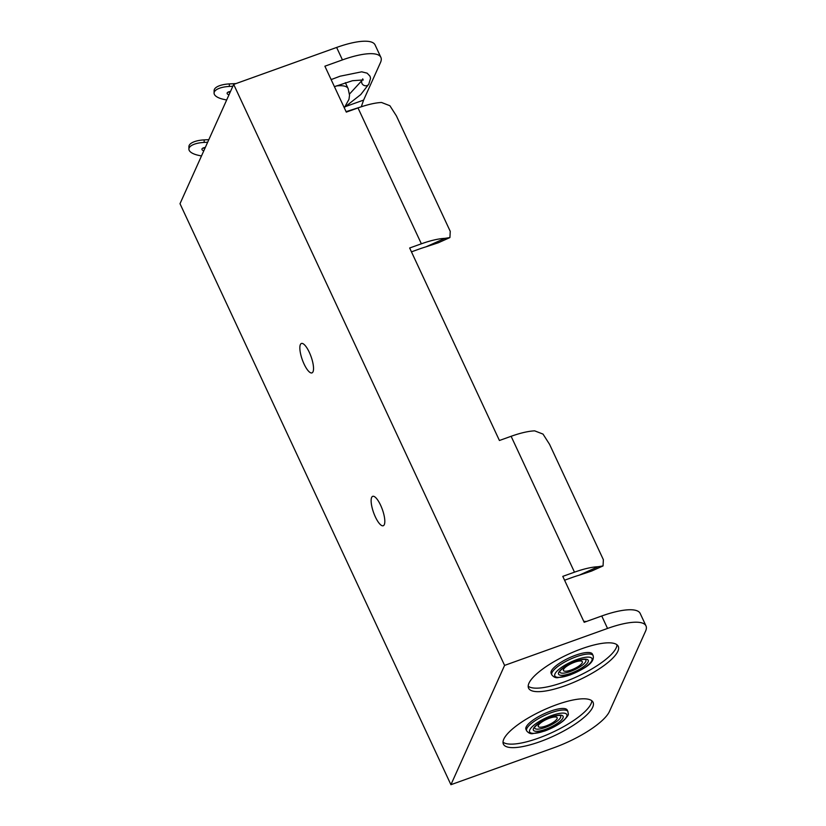 <?xml version="1.0" encoding="UTF-8"?>
<svg xmlns="http://www.w3.org/2000/svg" width="826" height="826" viewBox="0 0 826 826"><rect width="100%" height="100%" fill="white"/><g stroke="black" fill="none" stroke-linecap="round" stroke-linejoin="round"><path stroke-width="1.24" d="M565.098 685.735A49.477 13.939 -25 0 1 528.568 688.151A49.477 13.939 -25 0 1 581.731 648.751A49.477 13.939 -25 0 1 618.261 646.335A49.477 13.939 -25 0 1 565.098 685.735M617.001 644.776A49.477 13.939 -25 0 1 563.456 682.235A49.477 13.939 -25 0 1 528.186 686.2M304.061 364.018A15.622 4.657 70.3 0 1 301.407 343.471A15.622 4.657 70.3 0 1 309.316 352.341A15.622 4.657 70.3 0 1 311.97 372.887A15.622 4.657 70.3 0 1 304.061 364.018M375.345 516.88A15.622 4.657 70.3 0 1 372.691 496.333A15.622 4.657 70.3 0 1 380.6 505.202A15.622 4.657 70.3 0 1 383.243 525.749A15.622 4.657 70.3 0 1 375.345 516.88M556.559 704.723A49.477 13.939 155 0 0 503.395 744.133A49.477 13.939 155 0 0 539.915 741.717A49.477 13.939 155 0 0 593.078 702.307A49.477 13.939 155 0 0 556.559 704.723M503.003 742.171A49.477 13.939 155 0 0 538.273 738.207A49.477 13.939 155 0 0 591.819 700.758M361.354 106.606L363.605 100.091L380.476 62.58A52.079 14.672 155 0 0 380.879 57.366A52.079 14.672 155 0 0 342.439 59.906L336.626 47.454L233.675 84.407L180.006 203.712L450.924 784.7L504.593 665.395L233.675 84.407M336.626 47.454A52.079 14.672 -25 0 1 375.076 44.914L380.879 57.366M450.924 784.7L553.874 747.747A52.079 14.672 155 0 0 609.433 711.475L645.581 631.116A52.079 14.672 155 0 0 645.994 625.902A52.079 14.672 155 0 0 607.544 628.441L601.741 615.99L584.188 622.288L562.785 576.372L574.483 572.17A45.606 12.844 -25 0 1 598.034 566.729L603.052 565.934L603.372 559.708L549.548 444.305L543.012 434.094L534.67 430.852A45.606 12.844 -25 0 0 511.118 436.293L499.42 440.495L409.655 247.996L421.363 243.804A45.606 12.844 -25 0 1 444.915 238.363L449.922 237.558L450.242 231.342L396.428 115.929L389.893 105.728L381.55 102.486A45.606 12.844 -25 0 0 357.999 107.927L346.3 112.119L324.886 66.204L342.439 59.906M601.741 615.99A52.079 14.672 -25 0 1 640.181 613.439L645.994 625.902M607.544 628.441L504.593 665.395M363.605 100.091L345.578 106.554M411.451 251.847L418.947 249.153A48.011 13.526 155 0 1 425.999 246.829L444.915 238.363M564.571 580.213L572.067 577.519A48.011 13.526 155 0 1 579.119 575.206L598.034 566.729M603.052 565.934L591.488 571.107L579.119 575.206M449.922 237.568L438.369 242.741L425.999 246.829M549.455 718.197A10.418 2.932 155 0 0 538.263 726.488A10.418 2.932 155 0 0 545.955 725.982A10.418 2.932 155 0 0 557.147 717.691A10.418 2.932 155 0 0 549.455 718.197M545.294 727.448A14.321 4.037 -25 0 1 534.618 727.603C532.481 729.234 539.357 721.057 550.839 717.257C561.081 714.098 559.873 715.935 560.358 715.615A14.321 4.037 -25 0 1 545.294 727.448M567.958 711.609L567.245 710.081A22.787 6.422 155 0 0 550.426 711.196A22.787 6.422 155 0 0 525.945 729.337L526.658 730.865C528.537 733.096 530.56 734.015 532.739 733.643L544.633 731.051C552.615 728.078 559.099 724.443 564.106 720.148C570.074 713.53 568.04 714.955 567.958 711.609A22.787 6.422 155 0 0 551.138 712.724A22.787 6.422 155 0 0 526.658 730.865M574.638 662.215A10.418 2.932 155 0 0 563.446 670.516A10.418 2.932 155 0 0 571.138 670A10.418 2.932 155 0 0 582.33 661.709A10.418 2.932 155 0 0 574.638 662.215M585.541 659.633C585.056 659.953 586.264 658.126 576.011 661.285C565.593 664.693 557.963 672.519 559.791 671.641A14.321 4.037 155 0 0 570.477 671.466A14.321 4.037 155 0 0 585.531 659.623L585.5 659.602M551.84 674.894L551.128 673.366A22.787 6.422 -25 0 1 575.608 655.214A22.787 6.422 -25 0 1 592.428 654.099L593.14 655.627C595.092 663.381 582.475 669.679 569.816 675.069L557.922 677.661C555.743 678.043 553.709 677.113 551.84 674.894A22.787 6.422 -25 0 1 576.321 656.742A22.787 6.422 -25 0 1 593.14 655.627M362.769 78.842L362.16 80.091A3.903 3.562 24.2 0 0 365.257 85.759A3.903 3.562 24.2 0 0 368.788 84.2L370.554 78.294L369.996 76.168L367.136 73.163L361.674 71.821L340.085 76.209L331.133 79.606M230.506 91.449A5.204 1.982 -179.2 0 0 227.171 92.935A5.204 1.982 -179.2 0 0 227.098 93.266A5.204 1.982 -179.2 0 0 228.988 94.825M230.01 92.553A5.204 1.982 0.8 0 1 228.306 92.016M332.279 79.141A40.36 11.368 155 0 0 331.009 79.327M226.654 100.008L223.536 99.326A18.234 6.949 -179.2 0 1 214.079 93.09A18.234 6.949 -179.2 0 1 229.329 86.441L232.839 86.265M214.079 93.09L214.12 90.561A18.234 6.949 0.8 0 1 229.36 83.911L229.329 86.441M236.009 83.571L229.36 83.911M205.333 147.431A5.204 1.982 -179.2 0 0 201.998 148.917A5.204 1.982 -179.2 0 0 201.916 149.238A5.204 1.982 -179.2 0 0 203.805 150.807M204.827 148.535A5.204 1.982 0.8 0 1 203.124 147.988M188.896 149.072L188.937 146.543A18.234 6.949 0.8 0 1 204.187 139.893L204.146 142.423A18.234 6.949 -179.2 0 0 188.896 149.072A18.234 6.949 -179.2 0 0 198.354 155.298L201.472 155.99M208.823 139.656L204.187 139.893M204.146 142.423L207.667 142.237M574.483 572.17L511.118 436.293M421.363 243.804L357.999 107.927M544.788 730.886A20.505 5.772 -25 0 1 529.807 729.833A20.505 5.772 -25 0 1 551.685 715.553A20.505 5.772 -25 0 1 566.657 716.607A20.505 5.772 -25 0 1 544.788 730.886M550.983 717.092A16.386 4.615 155 0 0 533.513 728.501A16.386 4.615 155 0 0 545.48 729.348A16.386 4.615 155 0 0 562.95 717.939A16.386 4.615 155 0 0 550.983 717.092M569.971 674.914A20.505 5.772 155 0 0 591.839 660.624A20.505 5.772 155 0 0 576.868 659.571A20.505 5.772 155 0 0 554.989 673.861A20.505 5.772 155 0 0 569.971 674.914M576.166 661.12A16.386 4.615 -25 0 1 588.133 661.956A16.386 4.615 -25 0 1 570.663 673.366A16.386 4.615 -25 0 1 558.696 672.529A16.386 4.615 -25 0 1 576.166 661.12M345.361 82.662L348.107 88.558A40.36 11.368 155 0 0 336.172 85.966M583.765 621.358L586.46 621.472M361.902 80.556L349.512 94.04M363.068 106.213L346.084 111.655M344.297 107.824L348.975 99.326L349.543 95.238L348.107 88.558M368.923 83.984L360.776 94.556L345.031 106.926M363.295 79.946L352.434 80.721L334.427 86.668"/></g></svg>
